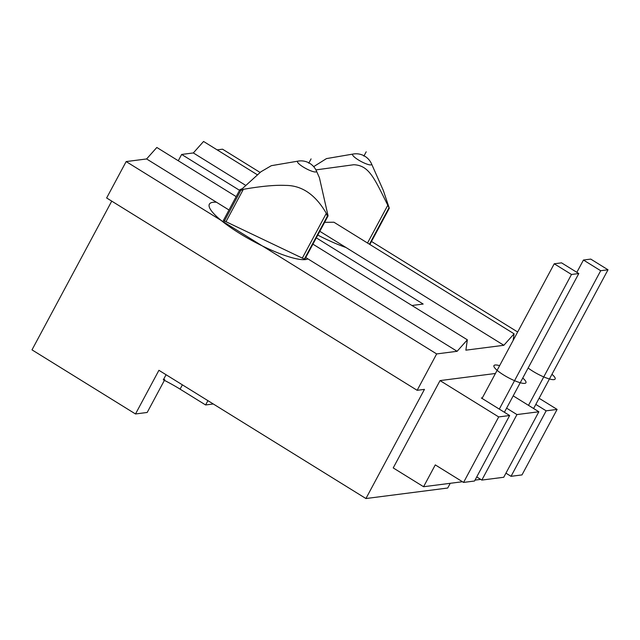 <?xml version="1.0" encoding="UTF-8"?>
<svg xmlns="http://www.w3.org/2000/svg" width="640" height="640" viewBox="0 0 640 640"><rect width="100%" height="100%" fill="white"/><g stroke="black" fill="none" stroke-linecap="round" stroke-linejoin="round"><path stroke-width="0.96" d="M450.24 483.304L447.712 488.024L365.928 498.536L424.456 389.376L417.152 390.312L436.664 353.928L457.112 351.296L467.344 339.816L465.872 350.168L503.848 345.288L514.08 333.808L513.144 340.432M495.424 373.48L440.04 380.592L393.216 467.92L423.576 486.728L462.464 481.736M217.16 149.88L222.544 149.192L260.096 172.448M517.664 332L371.48 241.448M328.08 215.888L304.952 259.008L304.368 259.088L223.384 220.464L239.848 189.744L240.768 190.496L243.344 189.32C261.28 186.2 275.344 184.896 285.552 185.408C301.92 185.376 315.504 194.688 326.32 213.352L327.368 216.192L328.08 215.888L319.416 177.72L316.4 170.912A16.896 16.896 0 0 0 298.112 161.112L271.344 165.68L260.952 171.752L242.424 188.568L239.848 189.744M457.112 351.296L305.744 257.536M436.664 353.928L126.152 161.576L146.6 158.952L156.832 147.472L236.168 196.616M228.992 209.992L146.6 158.952M411.936 305.488L423.16 304.048L316.296 237.856M245.728 185.4L193.336 152.944L181.648 154.448L239.544 190.312M503.848 345.288L319.816 231.296M371.52 163.832A16.896 16.896 0 0 0 353.224 154.024A10.752 2.272 28.2 0 0 358.376 159.928A10.752 2.272 -151.8 0 0 367.952 164.44A10.752 2.272 -151.8 0 0 371.52 163.832L383.312 190.432L389.296 208.232L387.792 205.224C374.272 178.256 369.168 165.36 353.752 164.736L315.904 169.896M369.864 244.472L389.296 208.232M369.456 244.224L388.832 208.08M367.52 243.024L387.792 205.224M324.616 222.344L333.936 222.224L514.08 333.808M257.336 174.768L203.568 141.464L193.336 152.944M313.672 166.648L326.464 158.6L353.224 154.024M417.152 390.312L106.64 197.968L126.152 161.576M166.064 374.728L163.288 379.904L164.744 379.72L147.184 412.464L135.504 413.968L32 349.856L111.744 201.128M181.648 154.448L178.272 160.752M135.504 413.968L158.92 370.304L365.928 498.536M207.912 400.656L205.608 404.96L180.08 389.144A44.776 9.456 28.2 0 0 164.4 380.368M213.272 403.976L205.608 404.96M164.744 379.72L163.728 379.088M576.848 272.336L583.448 260.032L600.696 270.72L528.504 405.352L538.856 411.768L516.952 414.576L481.832 480.08L503.736 477.264L538.856 411.768M513.192 395.864L528.504 405.352M583.448 260.032L590.752 259.096L608 269.784L535.808 404.416L546.16 410.824L511.04 476.32L521.992 474.912L557.112 409.416L546.16 410.824M482.048 398.424L554.24 263.784L571.488 274.472L499.296 409.104L481.36 397.992L482.344 397.864M475.008 480.12L480.72 479.384M499.296 409.104L509.648 415.52L498.696 416.928L463.576 482.424L435.288 464.896L423.576 486.728M440.04 380.592L498.696 416.928M539.112 398.264L557.112 409.416M554.24 263.784L561.536 262.848L578.792 273.536L506.6 408.168L516.952 414.576M571.488 274.472L578.792 273.536M506.6 408.168L504.4 412.272M463.576 482.424L474.528 481.016L509.648 415.52M476.728 476.912L481.832 480.08M505.936 473.16L511.04 476.32M535.808 404.416L533.608 408.512M600.696 270.72L608 269.784M467.344 339.816L312.92 244.16M302.44 257.888L326.32 213.352M225.96 221.744L243.344 189.32M304.368 259.088L327.368 216.192M224.28 221.24L240.768 190.496M366.192 151.816L363.872 156.128M311.072 158.896L308.76 163.208M528.128 368.016A18.16 3.84 28.2 0 0 532.864 371.24A18.16 3.84 28.2 0 0 551.864 379.52A18.16 3.84 28.2 0 0 551.96 374.296M499.624 365.648A18.16 3.84 28.2 0 0 503.656 374.992A18.16 3.84 28.2 0 0 522.656 383.272A18.16 3.84 28.2 0 0 522.752 378.048M317.784 235.072A56.6 11.952 28.2 0 0 346 247.512M216.464 202.232A56.6 11.952 28.2 0 0 239.688 233.44A56.6 11.952 28.2 0 0 307.896 258.864M182.384 384.84L180.08 389.144M316.4 170.912A10.752 2.272 28.2 0 1 312.832 171.52A10.752 2.272 28.2 0 1 303.256 167.016A10.752 2.272 -151.8 0 1 298.112 161.112"/></g></svg>
